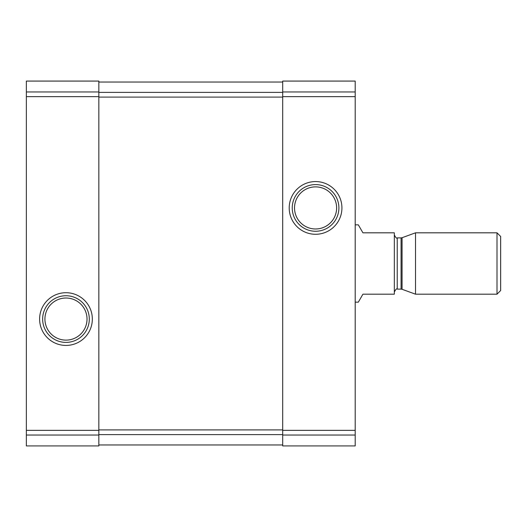 <?xml version="1.0" encoding="UTF-8"?>
<svg xmlns="http://www.w3.org/2000/svg" width="527" height="527" viewBox="0 0 527 527"><rect width="100%" height="100%" fill="white"/><g stroke="black" fill="none" stroke-linecap="round" stroke-linejoin="round"><path stroke-width="0.79" d="M26.35 435.038L26.35 81.079L98.839 81.079L26.35 81.079L98.839 81.079L26.35 81.079L98.839 81.079L98.839 445.921L26.35 445.921L26.35 435.038L98.839 435.038M39.617 319.072A26.357 26.357 0 0 0 79.155 341.898A26.357 26.357 0 0 0 79.155 296.246A26.357 26.357 0 0 0 39.617 319.072M282.709 435.038L282.709 81.079L355.198 81.079L282.709 81.079L355.198 81.079L282.709 81.079L355.198 81.079L355.198 445.921L282.709 445.921L282.709 435.038L355.198 435.038M289.211 207.928A26.357 26.357 0 0 0 328.749 230.754A26.357 26.357 0 0 0 328.749 185.102A26.357 26.357 0 0 0 289.211 207.928M98.839 82.041L282.709 82.041M98.839 444.959L282.709 444.959M294.521 207.928A21.047 21.047 0 0 0 326.094 226.155A21.047 21.047 0 0 0 326.094 189.7A21.047 21.047 0 0 0 294.521 207.928M292.235 207.928A23.333 23.333 0 0 0 327.234 228.132A23.333 23.333 0 0 0 327.234 187.724A23.333 23.333 0 0 0 292.235 207.928M44.927 319.072A21.047 21.047 0 0 0 76.501 337.3A21.047 21.047 0 0 0 76.501 300.845A21.047 21.047 0 0 0 44.927 319.072M42.641 319.072A23.333 23.333 0 0 0 77.64 339.276A23.333 23.333 0 0 0 77.64 298.868A23.333 23.333 0 0 0 42.641 319.072M355.198 302.162L358.32 302.162L362.925 294.185L394.334 294.185L394.334 232.815L362.925 232.815L358.32 224.838L355.198 224.838M497.001 294.185L500.65 290.535L500.65 236.465L497.001 232.815L415.526 232.815L415.526 294.185L497.001 294.185L497.001 232.815M26.35 91.961L98.839 91.961M26.35 96.639L98.839 96.639M26.35 430.361L98.839 430.361M282.709 91.961L355.198 91.961M282.709 96.639L355.198 96.639M282.709 430.361L355.198 430.361M98.839 92.383L282.709 92.383M98.839 97.093L282.709 97.093M98.839 429.907L282.709 429.907M98.839 434.617L282.709 434.617M402.068 237.717L401.073 237.888L401.073 289.112L402.068 289.283L402.068 237.717L415.526 232.815M401.073 289.112L397.239 289.112L397.239 237.888C396.765 238.718 395.797 237.749 394.334 234.989M402.068 289.283L415.526 294.185M401.073 237.888L397.239 237.888M397.239 289.112C396.765 288.282 395.797 289.251 394.334 292.011"/></g></svg>
